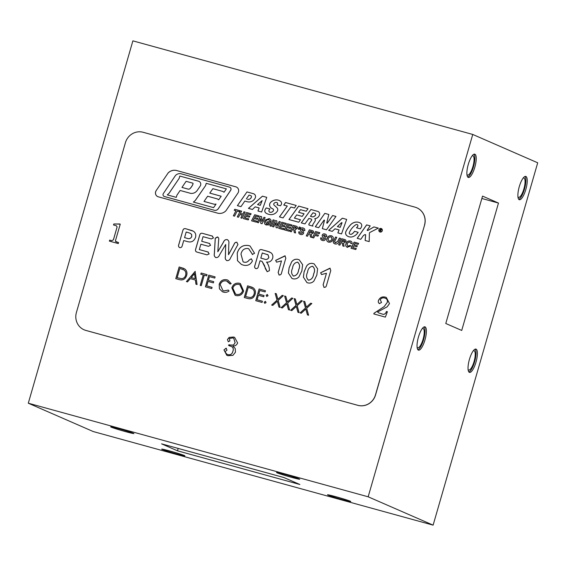 <?xml version="1.0" encoding="UTF-8"?>
<svg xmlns="http://www.w3.org/2000/svg" width="566" height="566" viewBox="0 0 566 566"><rect width="100%" height="100%" fill="white"/><g stroke="black" fill="none" stroke-linecap="round" stroke-linejoin="round"><path stroke-width="0.85" d="M379.574 303.645C378.392 302.973 378.017 301.926 378.463 300.489C379.878 297.461 382.199 296.351 385.432 297.157L386.345 297.483L389.493 303.581L387.158 306.822L377.593 311.979L378.47 312.828L383.14 314.342C384.76 314.314 385.856 313.359 386.437 311.47L387.399 311.739L385.361 317.116L373.808 313.932L373.999 313.253L384.137 306.63L387.222 302.485C387.774 300.256 387.017 298.798 384.944 298.105C382.97 297.475 381.406 297.999 380.253 299.662L381.505 302.52L379.347 303.56M385.588 298.332L384.944 298.105M201.715 241.293L209.321 243.387L210.566 245.297L208.472 246.316L200.866 244.222L199.317 249.585L207.864 251.941L209.179 253.893L207.022 254.863L197.117 252.132C195.659 251.714 195.164 250.738 195.638 249.21L199.706 235.102C200.123 233.56 201.064 232.98 202.536 233.362L212.158 236.015L213.467 237.946L211.309 238.937L203.053 236.666L201.715 241.293L209.745 243.543M199.317 249.585L208.316 252.096M197.117 252.132L196.565 251.941M197.152 252.153C195.695 251.736 195.206 250.759 195.673 249.231L199.748 235.116C200.166 233.574 201.107 232.994 202.571 233.376L212.618 236.178M252.578 254.537L248.679 248.764L247.936 248.495C244.236 248.226 241.915 250.101 240.982 254.12L243.111 261.846L243.868 262.115C246.033 262.645 247.795 261.952 249.139 260.042L251.325 258.789L252.429 260.919C250.427 264.761 247.356 266.154 243.224 265.093L241.434 264.471L237.479 260.664L237.253 253.016C239.142 247.116 242.977 244.632 248.757 245.566L250.066 246.026L254.573 253.306L252.238 254.41M279.18 274.998L278.147 272.487L281.493 260.898L276.562 262.171L275.656 260.374L284.981 255.804L285.816 258.167L281.571 272.869C281.295 274.347 280.495 275.055 279.18 274.998L278.897 274.892M276.604 262.192L275.692 260.395L285.2 255.889M317.618 268.829L316.826 275.083L313.889 281.076C312.135 282.83 310.104 283.432 307.791 282.88L306.928 282.575L303.362 277.107L304.119 271.814L306.666 265.935C308.413 263.699 310.6 262.921 313.231 263.586L314.172 263.912L317.618 268.829M179.259 279.618L175.778 278.663L179.153 266.982L184.856 269.006C186.822 270.697 187.41 272.862 186.631 275.5C185.33 279.201 182.875 280.573 179.259 279.618M203.258 274.913L200.81 274.241L201.156 273.038L207.057 274.666L206.71 275.861L204.262 275.189L201.241 285.667L200.23 285.391L203.258 274.913L200.272 285.406M226.987 279.83L227.928 280.156L231.176 283.623L230.093 284.075L226.577 281.012C223.506 280.396 221.37 281.592 220.181 284.592L222.976 290.627L223.789 290.91L228.36 290.068L229.039 291.009C227.327 292.297 225.466 292.664 223.45 292.113L222.417 291.745L219.417 288.794L219.198 284.238C220.641 280.545 223.237 279.08 226.987 279.83L227.949 280.17M247.717 298.473L244.243 297.511L247.611 285.83L253.313 287.861C255.28 289.551 255.874 291.716 255.089 294.355C253.794 298.056 251.332 299.428 247.717 298.473M266.827 296.457L266.169 295.226L267.385 294.511L268.043 295.742L266.671 296.4M277.022 300.107L275.154 293.414L276.314 293.74L277.878 299.322L282.193 295.353L283.354 295.678L278.182 300.433L280.128 307.395L278.96 307.076L277.326 301.218L272.798 305.378L271.638 305.06L277.064 300.129L275.154 293.414M296.004 305.336L294.136 298.643L295.303 298.968L296.86 304.55L301.176 300.581L302.336 300.907L297.171 305.661L299.11 312.623L297.949 312.305L296.315 306.439L291.787 310.607L290.627 310.288L296.046 305.357L294.136 298.643M179.797 247.625C178.63 247.109 178.262 246.189 178.693 244.859L182.853 230.447C183.306 228.89 184.283 228.324 185.79 228.749L193.409 231.218C195.546 232.739 196.232 234.833 195.475 237.508C193.89 241.449 191.082 242.772 187.035 241.463L183.724 240.55L182.21 245.814C181.87 247.158 181.063 247.759 179.797 247.625L179.493 247.519M315.312 226.782L324.813 213.375L328.825 214.479L326.731 223.054L327.198 223.181L332.624 215.526L335.949 216.438L326.497 229.782L322.344 228.636L324.509 220.224L324.063 220.096L318.679 227.695L315.312 226.782M299.131 229.4L298.374 229.188L299.216 227.016L300.433 227.348L299.131 229.4M308.024 208.72L298.664 206.095L308.024 208.713L306.199 211.245L300.475 209.668L298.579 212.292L304.069 213.799L298.579 212.292M298.664 206.095L288.964 219.537L298.728 222.226L300.489 219.785L294.384 218.101L296.697 214.896L302.194 216.41L304.069 213.799M347.531 247.363C345.96 246.797 345.416 245.658 345.911 243.946C346.633 241.682 348.097 240.699 350.297 240.989C351.613 241.371 352.201 242.262 352.066 243.663L350.842 243.458L349.958 242.057C348.486 241.993 347.531 242.743 347.085 244.314L347.934 246.316L349.93 245.439L351.062 245.962L347.078 247.2M347.574 247.377C346.003 246.811 345.458 245.672 345.946 243.96C346.675 241.696 348.132 240.713 350.333 241.01L350.75 241.151M347.772 246.26L349.972 245.453M335.065 243.925C333.721 243.592 333.155 242.743 333.353 241.378L335.574 237.027L336.784 237.359L334.534 241.774L335.44 242.871L337.669 241.434L339.381 238.074L340.591 238.406L338.829 241.866C338.065 243.628 336.805 244.314 335.065 243.925L334.541 243.748M335.143 242.772L337.669 241.434M322.542 240.479C321.071 240.147 320.462 239.262 320.71 237.805L321.92 238.081L321.92 238.831L322.889 239.418L324.318 238.958L324.219 238.406C322.903 237.67 322.203 236.623 322.132 235.265C322.691 234.027 323.611 233.609 324.905 233.999C326.271 234.352 326.865 235.237 326.695 236.659L325.485 236.39L324.587 235.067L323.363 235.456L325.429 237.876L325.556 239.114C324.934 240.43 323.929 240.883 322.542 240.479L321.948 240.274M321.962 238.852L322.924 239.432L324.318 238.958M324.36 238.972L324.261 238.428C322.938 237.692 322.245 236.645 322.174 235.279C322.726 234.048 323.653 233.624 324.941 234.02L325.422 234.183M266.239 207.934A7.507 7.167 -66.4 0 0 265.044 209.745A2.618 2.497 -66.4 0 0 265.871 213.014A10.358 9.898 -66.4 0 0 267.385 213.849A10.358 9.898 -66.4 0 1 265.914 213.028A2.618 2.497 -66.4 0 1 265.086 209.767A7.507 7.167 -66.4 0 1 266.275 207.948L269.996 208.967A4.684 4.471 -66.4 0 0 269.133 210.021A1.5 1.429 113.6 0 0 270.024 212.236A3.247 3.099 113.6 0 0 273.229 210.927A1.422 1.358 113.6 0 0 272.635 208.783A5.901 5.639 -66.4 0 1 270.513 207.361A3.651 3.488 -66.4 0 1 270.796 202.168A8.646 8.264 -66.4 0 1 276.215 199.883A7.238 6.912 -66.4 0 1 279.137 200.435A7.238 6.912 -66.4 0 0 276.25 199.904A8.646 8.264 -66.4 0 0 270.838 202.182A3.651 3.488 -66.4 0 0 270.548 207.375A5.901 5.639 -66.4 0 0 272.352 208.677M267.385 213.849A10.358 9.898 -66.4 0 0 270.944 214.634A7.507 7.174 -66.4 0 0 277.283 211.26A2.773 2.653 -66.4 0 0 276.93 207.687A114.445 109.358 -66.4 0 0 273.972 205.005A1.309 1.245 113.6 0 1 274.248 203.187A2.54 2.427 113.6 0 1 276.916 202.55A1.174 1.125 113.6 0 1 277.517 204.085A2.745 2.618 113.6 0 1 277.029 204.857L280.411 205.791A4.91 4.691 -66.4 0 0 281.224 204.644A2.703 2.582 -66.4 0 0 280.552 201.277A7.238 6.912 -66.4 0 0 279.137 200.435M240.854 217.896L242.255 215.158L239.892 214.507L238.498 217.245L237.281 216.912L240.401 210.814L241.611 211.153L240.416 213.495L242.772 214.146L243.967 211.797L245.177 212.13L242.064 218.228L240.854 217.896M255.231 197.98A6.99 6.679 113.6 0 1 247.292 201.758L244.83 201.079L240.953 206.625L237.38 205.649L246.974 191.924L253.419 193.699A3.106 2.972 113.6 0 1 255.231 197.98M280.389 221.83L277.276 227.921L276.067 227.589L275.776 222.785L273.703 226.945L272.494 226.605L275.614 220.514L276.824 220.846L277.114 225.65L279.18 221.497L280.389 221.83L279.18 221.497M290.889 207.029L294.469 208.012L296.188 205.451L285.512 202.515L283.785 205.069L287.287 206.038L279.463 216.92L283.064 217.91L290.889 207.029M283.439 229.619L278.684 228.31L281.797 222.219L286.332 223.464L285.78 224.476L282.491 223.57L281.769 224.971L285.038 225.869L284.486 226.881L281.252 225.99L280.411 227.631L283.983 228.614L283.439 229.619M266.324 224.999L264.732 223.98L264.513 221.631L265.39 219.941L269.105 218.632C270.47 218.992 271.135 219.898 271.1 221.356L269.869 221.165L268.786 219.707C267.202 219.53 266.176 220.287 265.702 221.957L266.628 223.924L268.326 223.924L268.793 223.004L267.237 222.572L267.789 221.568L270.52 222.318L269.175 224.957L265.758 224.801M266.367 225.013L264.775 224.002L264.555 221.646L265.433 219.962L269.635 218.816M266.367 223.832L268.326 223.924M265.164 217.634L262.051 223.733L260.834 223.4L260.551 218.596L258.478 222.749L257.268 222.417L260.388 216.318L261.598 216.651L261.888 221.462L263.954 217.302L265.164 217.634L263.954 217.302M380.09 232.039A1.854 1.769 -66.4 0 0 381.343 228.565A1.854 1.769 -66.4 0 0 378.987 229.555A1.854 1.769 -66.4 0 0 380.09 232.039M156.188 190.586L168.208 172.849A9.148 8.745 113.6 0 1 176.422 170.472L235.824 186.83A4.132 3.948 113.6 0 1 237.918 193.077L225.947 210.743A8.709 8.32 113.6 0 1 217.648 213.149L158.261 196.798A4.111 3.927 -66.4 0 1 156.188 190.586L168.208 172.849M424.5 225.049A14.744 14.086 -66.4 0 0 416.802 207.793A14.744 14.086 -66.4 0 0 414.991 207.149L143.099 132.274A14.744 14.086 -66.4 0 0 125.419 142.689L76.396 312.538A14.744 14.086 -66.4 0 0 84.086 329.794A14.744 14.086 -66.4 0 0 85.905 330.431L357.79 405.306A14.744 14.086 -66.4 0 0 375.47 394.898L424.578 225.084A14.744 14.086 -66.4 0 0 416.88 207.828A14.744 14.086 -66.4 0 0 416.838 207.807M367.787 230.447A0.432 0.41 113.6 0 1 367.185 230.178L370.206 225.876L366.612 224.886L357.21 238.307L360.797 239.298L363.506 235.428L364.921 234.621A0.502 0.481 113.6 0 1 365.608 235.152L365.12 240.486L369.195 241.604L369.407 233.242A0.899 0.863 113.6 0 1 369.909 232.435L378.343 228.119L373.956 226.909L367.829 230.468A0.432 0.41 113.6 0 1 367.44 230.475L367.461 230.489M256.32 222.155L251.559 220.839L254.679 214.747L259.207 215.993L258.662 217.004L255.365 216.099L254.65 217.507L257.912 218.405L257.367 219.41L254.127 218.518L253.292 220.16L256.865 221.143L256.32 222.155M271.248 226.266L270.039 225.933L273.152 219.834L274.361 220.167L271.248 226.266M289.148 231.197L284.394 229.881L287.507 223.789L292.042 225.035L291.49 226.046L288.2 225.141L287.478 226.549L290.747 227.447L290.195 228.452L286.962 227.56L286.12 229.202L289.7 230.185L289.148 231.197M262.461 196.161L266.735 197.343L261.634 212.009L257.933 210.991L259.171 207.934L255.195 206.838L252.436 209.477L248.424 208.373L262.461 196.161L266.735 197.35M248.226 219.926L243.472 218.618L246.585 212.519L251.12 213.771L250.568 214.776L247.278 213.87L246.557 215.278L249.825 216.177L249.273 217.181L246.04 216.29L245.198 217.931L248.778 218.915L248.226 219.926M237.161 211.083L234.565 216.162L233.355 215.83L235.951 210.75L234.232 210.276L234.784 209.271L239.616 210.602L239.071 211.606L237.161 211.083M313.677 237.946L312.467 237.614L315.58 231.522L319.797 232.683L319.245 233.687L316.274 232.874L315.517 234.352L318.481 235.173L317.929 236.178L314.993 235.371L313.677 237.946M328.577 242.142C327.042 241.604 326.462 240.508 326.837 238.838L327.346 237.692C328.301 236.064 329.66 235.428 331.407 235.789C332.971 236.347 333.558 237.472 333.162 239.17C332.362 241.47 330.834 242.46 328.577 242.142L328.124 241.979M331.407 235.789L331.839 235.944L331.407 235.789M357.769 226.188A5.391 5.151 113.6 0 1 356.488 227.794L360.294 228.848A9.502 9.084 -66.4 0 0 361.504 226.718A2.986 2.851 -66.4 0 0 360.344 223.032A8.009 7.655 -66.4 0 0 359.601 222.664A8.009 7.655 -66.4 0 0 354.457 222.374A9.028 8.624 -66.4 0 0 350.446 224.907A27.366 26.149 -66.4 0 0 345.96 231.381A3.453 3.297 -66.4 0 0 346.512 235.357A4.931 4.712 -66.4 0 0 347.071 235.831A6.799 6.495 -66.4 0 0 353.127 236.567A10.146 9.693 -66.4 0 0 358.144 232.301L354.5 231.296A7.584 7.245 113.6 0 1 351.911 233.949A2.08 1.988 113.6 0 1 349.647 233.956A1.097 1.047 113.6 0 1 349.3 232.647A17.355 16.584 113.6 0 1 355.887 224.709A1.401 1.337 113.6 0 1 357.804 225.24A1.04 0.998 113.6 0 1 357.769 226.188L357.811 226.202A5.391 5.151 113.6 0 1 356.53 227.808M355.766 249.542L351.005 248.226L354.125 242.135L358.653 243.38L358.108 244.392L354.818 243.486L354.097 244.894L357.358 245.793L356.813 246.797L353.58 245.906L352.738 247.547L356.311 248.531L355.766 249.542M342.876 245.998L342.338 243.132L341.673 242.807L341.128 242.658L339.848 245.156L338.638 244.823L341.751 238.725L344.475 239.475C345.706 239.729 346.194 240.472 345.953 241.71L343.498 243.21L344.107 246.33L342.84 245.977L342.303 243.118L341.673 242.807M300.652 234.451C299.188 234.119 298.579 233.234 298.827 231.784L300.03 232.053L300.03 232.803L300.999 233.39L302.435 232.93L302.329 232.378C301.013 231.65 300.32 230.595 300.242 229.237C300.801 227.999 301.728 227.582 303.015 227.971C304.381 228.324 304.975 229.209 304.805 230.631L303.602 230.362L302.697 229.039L301.473 229.428L303.539 231.848L303.666 233.086C303.051 234.402 302.046 234.855 300.652 234.451L300.058 234.246M300.072 232.824L301.034 233.404L302.435 232.93M302.47 232.944L302.371 232.4C301.055 231.664 300.355 230.617 300.284 229.251C300.843 228.02 301.763 227.596 303.058 227.992L303.532 228.155M294.341 232.633L293.804 229.768L292.594 229.287L291.313 231.791L290.103 231.459L293.216 225.36L295.94 226.11C297.171 226.358 297.659 227.1 297.419 228.339L294.964 229.838L295.572 232.966L294.306 232.612L293.768 229.746L293.138 229.442M337.895 232.916L339.084 229.938L334.973 228.813L332.242 231.36L328.648 230.369L342.338 218.2L346.675 219.396L342.38 218.214L328.69 230.383M339.084 229.938L337.852 232.902L341.531 233.921L346.675 219.396M309.227 223.499A1.74 1.663 -66.4 0 0 308.944 225.02L312.934 226.117A1.656 1.578 -66.4 0 1 312.977 224.355L314.993 221.179A2.031 1.946 113.6 0 0 314.76 218.639A5.327 5.087 113.6 0 0 319.521 214.882A2.802 2.681 113.6 0 0 317.738 211.387L310.925 209.512L301.275 222.884L304.961 223.903L308.909 218.426L311.031 219.014A0.899 0.856 113.6 0 1 311.47 220.386L309.262 223.52A1.74 1.663 -66.4 0 0 308.979 225.035M310.522 237.083L309.984 234.225L309.312 233.892L308.767 233.744L307.494 236.248L306.277 235.909L309.397 229.817L312.121 230.567C313.345 230.815 313.84 231.558 313.599 232.796L311.144 234.296L311.753 237.416L310.479 237.069L309.942 234.204L309.312 233.892M305.499 307.954L303.631 301.261L304.791 301.579L306.355 307.168L310.67 303.199L311.831 303.517L306.659 308.272L308.604 315.234L307.437 314.915L305.803 309.057L301.275 313.217L300.114 312.899L305.541 307.968L303.631 301.261M286.516 302.725L284.648 296.032L285.809 296.351L287.365 301.94L291.681 297.971L292.841 298.289L287.677 303.043L289.615 310.012L288.455 309.687L286.82 303.829L282.293 307.989L281.132 307.671L286.552 302.739L284.648 296.032M264.838 303.348L264.18 302.117L265.553 301.459L266.055 302.633L264.69 303.291M255.747 300.68L259.115 289L265.447 290.747L265.1 291.943L259.78 290.478L258.74 294.072L264.06 295.537L263.721 296.733L258.393 295.268L257.098 299.761L262.419 301.225L262.072 302.421L255.747 300.68M231.819 287.846C233.199 284.174 235.739 282.646 239.432 283.255L240.359 283.58L243.628 291.037C242.227 294.702 239.673 296.209 235.972 295.558L235.102 295.254L231.855 287.861C233.242 284.196 235.781 282.667 239.468 283.276L239.432 283.255M205.408 286.82L208.783 275.14L215.108 276.88L214.762 278.083L209.441 276.611L208.401 280.205L213.729 281.67L213.382 282.873L208.062 281.408L206.76 285.901L212.08 287.365L211.741 288.561L205.408 286.82M195.114 271.376L197.067 284.521L195.97 284.217L195.397 280.021L190.31 278.621L187.523 281.896L186.426 281.592L195.263 271.425M324.134 287.379L323.108 284.868L326.448 273.279L321.523 274.552L320.611 272.755L329.936 268.185L330.777 270.548L326.532 285.25C326.257 286.729 325.457 287.436 324.134 287.379L323.851 287.273M321.566 274.567L320.653 272.77L330.155 268.27M302.633 264.697L301.841 270.951L298.898 276.944C297.15 278.698 295.112 279.3 292.806 278.748L291.943 278.444L288.377 272.982L289.134 267.69L291.681 261.81C293.421 259.575 295.615 258.789 298.24 259.454L299.188 259.787L302.633 264.697M255.896 268.588C254.714 268.072 254.346 267.138 254.799 265.794L258.952 251.403C259.391 249.861 260.346 249.288 261.825 249.691L267.668 251.297L271.114 252.861C272.713 254.283 273.222 256.08 272.649 258.245C271.595 261.11 269.558 262.391 266.536 262.093C268.496 264.555 269.451 267.414 269.409 270.675L267.209 271.701L265.32 268.588L264.577 265.659L262.072 261.393L261.308 261.124L260.042 260.777L258.308 266.77C257.983 268.135 257.176 268.737 255.896 268.588L255.577 268.468M226.987 260.622C225.501 259.851 224.957 258.513 225.353 256.61L225.707 244.484L219.488 254.997C218.809 256.815 217.627 257.679 215.95 257.587C214.436 256.794 213.906 255.429 214.358 253.497L215.243 238.208L217.45 236.942C218.618 237.543 219.014 238.59 218.632 240.097L217.811 251.778L223.429 242.184C224.136 240.302 225.367 239.446 227.115 239.609C228.664 240.373 229.23 241.724 228.827 243.663L228.508 254.728L234.055 244.342C234.522 242.878 235.421 242.184 236.744 242.255L237.953 244.462L230.532 257.947C229.888 259.836 228.706 260.728 226.987 260.622L226.598 260.487M215.95 257.587L215.54 257.445M215.986 257.601C214.479 256.808 213.948 255.45 214.394 253.511L215.278 238.229L217.804 237.069M227.115 239.609L227.567 239.765L227.115 239.609M228.508 254.728L234.091 244.356C234.565 242.899 235.463 242.206 236.786 242.276L237.041 242.368M226.839 355.321L223.98 349.922L226.11 348.182L226.987 350.149L224.971 351.734L226.839 354.252L227.794 354.585C230.404 355.222 232.088 354.16 232.838 351.415C233.772 348.897 233.121 347.177 230.893 346.258L229.096 345.762L228.459 345.048L233.532 345.019L235.095 342.713L233.68 338.171L232.973 337.923L229.315 338.482L229.916 340.881L228.282 341.758L227.454 339.536L229.138 337.393L233.567 337.011L234.642 337.386L237.614 342.968C236.737 345.055 235.152 346.109 232.867 346.123L235.194 348.415L235.484 352.137L232.916 355.363L227.949 355.71L226.817 355.314L223.945 349.901L226.343 348.267M231.487 346.47L230.893 346.258M119.652 223.966L120.254 224.129L115.443 240.776L116.271 241.93L118.563 242.559L118.273 243.564L109.387 241.116L109.677 240.111L111.757 240.684L113.391 239.814L117.098 226.973L116.334 225.749L113.525 224.978L113.816 223.98L120.247 224.136M115.514 241.42L118.556 242.566M84.129 329.808A14.744 14.086 -66.4 0 0 84.171 329.829A14.744 14.086 -66.4 0 0 85.982 330.466L357.875 405.341A14.744 14.086 -66.4 0 0 375.555 394.934L424.578 225.084M168.251 172.871A9.148 8.745 113.6 0 1 176.465 170.486L176.422 170.472M176.465 170.486L235.866 186.851A4.132 3.948 113.6 0 1 236.355 187.021M163.355 193.551A1.96 1.875 -66.4 0 0 164.345 196.501L214.273 210.255A3.785 3.615 113.6 0 0 218.299 208.684L230.631 190.317A2.115 2.023 113.6 0 0 229.555 187.127L180.738 173.677A6.169 5.893 -66.4 0 0 175.46 175.517L163.355 193.551M164.105 196.416L164.147 196.437A1.96 1.875 -66.4 0 0 164.388 196.522L214.273 210.255M229.831 187.226A2.115 2.023 113.6 0 1 230.673 190.332L218.335 208.705A3.785 3.615 113.6 0 1 214.309 210.269M156.223 190.608A4.111 3.927 -66.4 0 0 157.78 196.628M197.308 190.325A7.018 6.707 113.6 0 1 190.643 193.36L180.13 190.466L176.91 195.206L176.288 197.364L167.288 194.888L168.958 193.374L179.132 178.389L179.804 176.047L198.546 181.205A3.233 3.092 113.6 0 1 200.18 186.094L197.308 190.325M213.587 207.637L193.374 202.069L195.178 200.59L205.543 185.662L206.222 183.32L226.379 188.874L224.023 192.263L222.898 191.45L212.851 188.683L209.781 193.098L221.186 196.239L218.695 199.819L217.486 198.949L207.63 196.232L204.022 201.425L214.238 204.241L216.049 204.1L213.587 207.637M378.336 228.119L373.992 226.924L367.829 230.468M365.381 234.614L365.339 234.593A0.502 0.481 113.6 0 1 365.65 235.173L365.155 240.493M370.199 225.876L366.655 224.9L357.252 238.314M379.92 231.933L379.885 231.919A1.804 1.726 -66.4 0 0 382.227 230.836A1.804 1.726 -66.4 0 0 381.328 228.607A1.804 1.726 -66.4 0 0 379.022 229.57A1.804 1.726 -66.4 0 0 380.147 232.01A1.804 1.726 -66.4 0 0 381.364 228.629A1.804 1.726 -66.4 0 0 381.35 228.614M381.364 228.572A1.854 1.769 -66.4 0 0 379.022 229.57A1.854 1.769 -66.4 0 0 379.885 231.968M260.876 223.407L260.551 218.596M257.311 222.424L260.388 216.318M260.424 216.339L261.598 216.658M263.997 217.323L261.888 221.462M251.601 220.853L254.679 214.747M254.714 214.769L259.207 216M257.912 218.405L254.65 217.507M256.865 221.15L253.292 220.16M268.362 223.938L268.793 223.004M267.279 222.587L267.789 221.568M267.824 221.582L270.52 222.325M269.14 218.646L269.649 218.823M269.911 221.179L268.829 219.721M270.081 225.94L273.152 219.834M273.194 219.856L274.361 220.174M278.727 228.324L281.797 222.219M281.84 222.233L286.325 223.471M285.031 225.876L281.769 224.971M283.983 228.622L280.411 227.631M284.436 229.895L287.507 223.789M287.549 223.803L292.035 225.042M290.74 227.447L287.478 226.549M289.693 230.192L286.12 229.202M287.287 206.038L279.505 216.927M296.188 205.458L285.554 202.529L283.828 205.083M276.102 227.603L275.776 222.785M272.536 226.619L275.614 220.514M275.649 220.528L276.824 220.853M279.222 221.511L277.114 225.65M192.942 183.2L186.101 181.318L181.969 187.41L188.046 189.079A2.179 2.08 -66.4 0 0 190.141 188.457A14.518 13.874 -66.4 0 0 192.808 184.438A1.946 1.861 113.6 0 0 192.942 183.2L192.985 183.214A1.946 1.861 113.6 0 1 192.843 184.459L192.808 184.438M192.843 184.459A14.518 13.874 -66.4 0 1 190.176 188.478A2.179 2.08 -66.4 0 1 188.082 189.101L181.969 187.41M167.338 194.902L168.958 193.374M169.001 193.388L179.132 178.389M179.167 178.403L179.804 176.047M179.846 176.061L198.581 181.226A3.233 3.092 113.6 0 1 198.963 181.353M193.423 202.083L195.178 200.59M195.22 200.612L205.543 185.662M205.585 185.683L206.222 183.32M206.265 183.334L226.372 188.874M224.03 192.256L222.898 191.45M221.186 196.246L209.781 193.098M218.702 199.812L217.486 198.949M214.238 204.241L204.022 201.425M214.281 204.255L216.035 204.121M259.171 207.934L257.976 210.998M260.275 205.338L262.157 200.605L257.558 204.588L260.275 205.338L257.558 204.588M262.157 200.605L260.233 205.324M262.497 196.183L248.467 208.38M246.974 191.924L237.43 205.656M247.009 191.938L253.462 193.714A3.106 2.972 113.6 0 1 253.823 193.841M251.431 197.025A3.24 3.092 -66.4 0 1 247.554 199.31L247.512 199.289A3.24 3.092 -66.4 0 0 251.396 197.003A1.203 1.153 113.6 0 0 250.766 195.595A1.203 1.153 113.6 0 1 251.431 197.025L251.396 197.003M246.309 198.963L249.005 195.1L250.696 195.567A1.203 1.153 113.6 0 1 250.766 195.595L250.802 195.61M243.514 218.625L246.585 212.519M246.627 212.54L251.113 213.771M249.818 216.184L246.557 215.278M248.771 218.922L245.198 217.931M240.897 217.903L242.255 215.158M237.324 216.92L240.401 210.814M240.437 210.835L241.611 211.153M242.772 214.146L240.416 213.495M242.814 214.16L243.967 211.797M244.01 211.818L245.177 212.137M233.397 215.837L235.951 210.75M234.274 210.29L234.784 209.271M234.819 209.286L239.616 210.609M272.706 208.812L272.748 208.833A1.422 1.358 113.6 0 1 273.272 210.941A3.247 3.099 113.6 0 1 270.067 212.257A1.5 1.429 113.6 0 1 269.77 212.158L269.791 212.172M276.972 202.571A1.174 1.125 113.6 0 1 277.559 204.1A2.745 2.618 113.6 0 1 277.071 204.871M266.275 207.948L269.989 208.974M312.51 237.628L315.58 231.522M315.623 231.536L319.79 232.69M318.474 235.173L315.517 234.352M322.585 240.493C321.113 240.168 320.505 239.276 320.752 237.826L320.71 237.805M320.752 237.826L321.92 238.088M324.941 234.02L325.443 234.19M325.528 236.404L324.622 235.088M328.62 242.156C327.084 241.625 326.504 240.522 326.879 238.852L327.381 237.706C328.344 236.079 329.695 235.449 331.443 235.81M331.011 236.843C329.504 236.779 328.506 237.55 328.032 239.142L329.023 241.102C330.494 241.151 331.478 240.401 331.966 238.859L331.252 236.928M328.818 241.038L329.058 241.123C330.53 241.166 331.513 240.416 332.009 238.88L331.053 236.857M335.1 243.946C333.763 243.613 333.19 242.764 333.395 241.399L333.537 241.017M333.579 241.038L333.919 240.267M333.954 240.288L335.574 237.027M335.61 237.041L336.784 237.366M337.711 241.449L339.381 238.074M339.423 238.095L340.591 238.413M357.146 224.589L357.181 224.61A1.401 1.337 113.6 0 1 357.839 225.254A1.04 0.998 113.6 0 1 357.811 226.202M358.137 232.301L354.535 231.31A7.584 7.245 113.6 0 1 351.946 233.963A2.08 1.988 113.6 0 1 350.014 234.161L350.036 234.168M359.622 222.671A8.009 7.655 -66.4 0 0 354.5 222.396A9.028 8.624 -66.4 0 0 350.488 224.928A27.366 26.149 -66.4 0 0 346.003 231.402A3.453 3.297 -66.4 0 0 346.555 235.371A4.931 4.712 -66.4 0 0 347.107 235.845A6.799 6.495 -66.4 0 0 348.267 236.517M351.047 248.241L354.125 242.135M354.16 242.149L358.653 243.387M357.358 245.793L354.097 244.894M356.311 248.538L352.738 247.547M350.333 241.01L350.771 241.158M350.885 243.479L349.993 242.071M342.338 243.132L341.708 242.821L342.338 243.132M338.68 244.83L341.751 238.725M341.793 238.746L344.517 239.496M341.602 241.717L344.8 241.413L344.63 240.791L342.444 240.076L341.602 241.717L344.758 241.399L343.902 240.479M344.666 240.812L343.937 240.493L344.666 240.812M300.482 219.792L294.384 218.101M298.699 206.116L289.007 219.544M300.695 234.465C299.223 234.14 298.615 233.249 298.862 231.798L298.827 231.784M298.862 231.798L300.03 232.06M303.058 227.992L303.553 228.162M303.638 230.376L302.732 229.06M298.416 229.202L298.714 228.02M298.749 228.041L299.216 227.016M299.251 227.03L300.433 227.355M293.804 229.768L293.174 229.456L293.804 229.768M290.146 231.466L293.216 225.36M293.259 225.381L295.983 226.131M293.068 228.353L296.266 228.048L296.096 227.426L293.91 226.711L293.068 228.353L296.223 228.034L295.367 227.115M296.131 227.447L295.402 227.129L296.131 227.447M315.361 226.796L324.813 213.375M324.856 213.389L328.818 214.486M327.198 223.181L326.731 223.054M327.24 223.202L332.624 215.526M332.666 215.54L335.949 216.445M324.509 220.224L322.387 228.65M337.371 226.57L340.201 227.355L337.371 226.57L341.588 222.636L342.062 222.763L340.166 227.334M342.062 222.763L340.201 227.355M314.809 213.304A1.274 1.217 113.6 0 1 315.411 215.285A4.181 3.997 113.6 0 1 312.609 216.92L310.43 216.318L312.97 212.795L314.809 213.304M314.986 213.368A1.274 1.217 113.6 0 1 315.453 215.299A4.181 3.997 113.6 0 1 312.644 216.934L310.43 216.318M311.187 219.063L311.144 219.049A0.899 0.856 113.6 0 1 311.512 220.407L309.262 223.52M310.925 209.512L301.317 222.898M310.967 209.526L317.781 211.408A2.802 2.681 113.6 0 1 318.106 211.521M309.984 234.225L309.354 233.914L309.984 234.225M306.319 235.923L309.397 229.817M309.432 229.831L312.156 230.581M309.248 232.81L312.446 232.506L312.312 231.897L310.09 231.169L309.248 232.81L312.404 232.492L311.541 231.565M312.312 231.897L311.583 231.586L312.312 231.897M380.741 231.31L380.423 230.298L379.602 230.999L380.472 229.152L381.491 229.626L380.784 230.39L380.904 231.352L380.423 230.298M379.645 231.006L380.515 229.166L381.491 229.626M381.151 229.343L381.534 229.647M380.281 230.022L381.314 229.895L380.564 229.421L380.281 230.022L381.279 229.881L381.067 229.555M179.839 247.646C178.665 247.13 178.297 246.21 178.729 244.88L178.693 244.859M178.729 244.88L182.853 230.447M182.889 230.461C183.342 228.905 184.325 228.339 185.825 228.77L185.79 228.749M185.825 228.77L192.433 230.716M184.573 237.628L187.042 238.314C189.214 239.163 190.777 238.583 191.747 236.567L191.626 234.402L190.035 233.178L186.193 232.018L184.573 237.628L187.006 238.3C189.171 239.142 190.742 238.562 191.704 236.553L191.584 234.388L190.035 233.178M303.673 301.275L304.798 301.586M310.67 303.199L306.355 307.168M310.706 303.213L311.824 303.525M307.48 314.929L305.803 309.057M300.164 312.913L305.541 307.968M294.179 298.664L295.303 298.975M301.176 300.581L296.86 304.55M301.218 300.603L302.329 300.907M297.985 312.312L296.315 306.439M290.669 310.295L296.046 305.357M284.684 296.046L285.809 296.358M291.681 297.971L287.365 301.94M291.723 297.985L292.841 298.296M288.49 309.701L286.82 303.829M281.175 307.685L286.552 302.739M275.196 293.436L276.321 293.747M282.193 295.353L277.878 299.322M282.229 295.374L283.347 295.678M279.003 307.083L277.326 301.218M271.687 305.074L277.064 300.129M264.874 303.362L264.18 302.117M264.223 302.131L265.44 301.416M266.862 296.478L266.169 295.226M266.211 295.247L267.428 294.532M255.79 300.695L259.115 289M259.157 289.021L265.447 290.747M264.06 295.544L258.74 294.072M262.419 301.232L257.098 299.761M244.286 297.525L247.611 285.83M247.653 285.851L252.238 287.259M245.594 296.591L250.214 297.553C252.231 297.299 253.533 296.145 254.12 294.094C254.75 291.879 254.191 290.125 252.457 288.823L248.276 287.309L245.594 296.591L250.172 297.532C252.188 297.277 253.497 296.124 254.084 294.072C254.707 291.865 254.155 290.103 252.415 288.801L251.594 288.377M239.468 283.276L240.38 283.594M235.116 295.261L231.855 287.861M242.658 290.775L239.807 284.705L239.135 284.465C236.1 283.927 233.999 285.144 232.824 288.115L235.569 294.101L236.319 294.37C239.368 294.964 241.484 293.768 242.658 290.775L239.828 284.712M236.319 294.37L236.277 294.348C239.326 294.95 241.441 293.747 242.623 290.754M235.569 294.101L236.277 294.348M230.114 284.068L227.419 281.309M222.976 290.627L223.789 290.91M223.832 290.931L228.402 290.089M222.431 291.752L219.417 288.794M219.452 288.809L219.198 284.238M219.233 284.252C220.683 280.566 223.28 279.095 227.023 279.845M205.451 286.828L208.783 275.14M208.819 275.154L215.108 276.887M213.722 281.677L208.401 280.205M212.08 287.372L206.76 285.901M200.852 274.248L201.156 273.038M201.199 273.06L207.05 274.673M196.013 284.231L195.397 280.021M186.469 281.606L195.157 271.397M191.202 277.573L195.249 278.691L194.52 273.668L191.202 277.573L195.213 278.677L194.52 273.668M175.821 278.67L179.153 266.982M179.196 266.996L183.78 268.404M177.137 277.736L181.757 278.698C183.773 278.444 185.075 277.29 185.662 275.239C186.292 273.031 185.733 271.27 183.992 269.968L179.811 268.454L177.137 277.736L181.714 278.677C183.731 278.422 185.032 277.269 185.62 275.225C186.249 273.01 185.698 271.255 183.957 269.947L183.172 269.536M324.176 287.394L323.108 284.868M323.144 284.882L326.448 273.279M306.949 282.583L303.362 277.107M303.404 277.121L304.119 271.814M304.161 271.836L306.666 265.935M306.708 265.949C308.449 263.721 310.635 262.935 313.267 263.6L313.231 263.586M313.267 263.6L314.194 263.919M308.562 280.198L308.13 280.05L308.562 280.198C311.519 279.668 313.224 277.581 313.663 273.944C315.184 270.69 314.809 268.135 312.545 266.296M313.005 266.459L312.51 266.282C309.623 266.777 307.954 268.8 307.508 272.352C305.973 275.635 306.312 278.246 308.527 280.184C311.484 279.654 313.182 277.566 313.628 273.923C315.142 270.668 314.767 268.121 312.51 266.282M291.964 278.458L288.377 272.982M288.419 272.996L289.134 267.69M289.176 267.704L291.681 261.81M291.723 261.825C293.464 259.596 295.65 258.811 298.282 259.476L298.24 259.454M298.282 259.476L299.209 259.794M293.577 276.074L293.146 275.918L293.577 276.074C296.534 275.543 298.232 273.456 298.678 269.812C300.192 266.558 299.824 264.011 297.56 262.171M297.525 262.15C294.638 262.645 292.969 264.669 292.523 268.22C290.988 271.51 291.32 274.121 293.535 276.059C296.492 275.522 298.197 273.435 298.636 269.798C300.157 266.544 299.782 263.997 297.525 262.15L297.999 262.32M279.215 275.012L278.147 272.487M278.189 272.501L281.493 260.898M267.244 271.715L262.086 261.4M255.938 268.602C254.757 268.086 254.389 267.159 254.841 265.808L254.799 265.794M254.841 265.808L258.952 251.403M258.995 251.424C259.433 249.875 260.388 249.302 261.867 249.705L261.825 249.691M261.867 249.705L269.819 252.033M260.813 258.096L264.089 259.009C266.232 259.921 267.824 259.426 268.857 257.523L268.086 254.877L262.291 252.974L260.813 258.096L264.053 258.987C266.19 259.9 267.782 259.412 268.822 257.509L268.043 254.863L267.329 254.467M241.456 264.478L237.479 260.664M237.522 260.678L237.253 253.016M237.295 253.03C239.185 247.13 243.019 244.646 248.792 245.58L248.757 245.566M248.792 245.58L250.087 246.033M252.62 254.551L251.191 252.457M251.233 252.478L248.722 248.778M243.132 261.853L243.868 262.115M243.911 262.136C246.076 262.659 247.83 261.966 249.181 260.056L249.139 260.042M249.181 260.056L251.361 258.811M227.03 260.643C225.537 259.865 224.992 258.528 225.395 256.631L225.353 256.61M225.395 256.631L225.707 244.484M227.157 239.623C225.402 239.46 224.178 240.324 223.471 242.198L217.811 251.778M209.356 243.408L209.767 243.55M207.906 251.955L208.338 252.111M212.193 236.029L212.639 236.185M226.86 354.259L227.794 354.585M227.829 354.599C230.447 355.236 232.131 354.182 232.881 351.429L232.838 351.415M232.881 351.429C233.815 348.918 233.164 347.199 230.928 346.279M229.138 345.784L228.459 345.048M228.494 345.069L229.463 344.786M229.499 344.8L230.801 345.154M230.843 345.175L233.532 345.019M233.567 345.041L235.095 342.713M235.138 342.727L233.723 338.192M228.317 341.779L227.454 339.536M227.497 339.558L229.138 337.393M229.173 337.414L233.567 337.011M233.609 337.025L234.657 337.393M378.491 312.842L383.14 314.342M383.182 314.363C384.795 314.335 385.899 313.38 386.479 311.491L386.437 311.47M386.479 311.491L387.399 311.746M373.843 313.946L373.999 313.253M374.041 313.274L379.057 309.949M379.1 309.963L384.137 306.63M384.173 306.645L387.222 302.485M387.257 302.499C387.816 300.277 387.059 298.82 384.986 298.126M379.616 303.659C378.428 302.994 378.06 301.94 378.498 300.511L378.463 300.489M378.498 300.511C379.92 297.483 382.241 296.372 385.474 297.178L385.432 297.157M385.474 297.178L386.366 297.49M115.556 241.434L116.313 241.951L115.556 241.434M109.429 241.123L109.677 240.111M109.712 240.133L111.757 240.684M111.799 240.706L113.391 239.814M113.433 239.828L117.098 226.973M117.134 226.994L116.37 225.77M113.568 224.992L113.816 223.98M113.851 223.995L119.688 223.98M425.059 326.879A12.091 3.53 105.4 0 0 424.917 326.83A12.091 3.53 105.4 0 0 418.302 337.548A12.091 3.53 105.4 0 0 418.5 350.142A12.091 3.53 105.4 0 0 425.045 339.664A12.091 3.53 105.4 0 0 425.059 326.879M474.902 154.2A12.091 3.53 105.4 0 0 474.761 154.15A12.091 3.53 105.4 0 0 468.146 164.869A12.091 3.53 105.4 0 0 468.344 177.462A12.091 3.53 105.4 0 0 474.888 166.984A12.091 3.53 105.4 0 0 474.902 154.2M525.906 176.458A12.091 3.53 105.4 0 0 525.764 176.408A12.091 3.53 105.4 0 0 519.149 187.127A12.091 3.53 105.4 0 0 519.347 199.72A12.091 3.53 105.4 0 0 525.892 189.242A12.091 3.53 105.4 0 0 525.906 176.458M476.063 349.137A12.091 3.53 105.4 0 0 475.921 349.088A12.091 3.53 105.4 0 0 469.306 359.806A12.091 3.53 105.4 0 0 469.504 372.4A12.091 3.53 105.4 0 0 476.048 361.929A12.091 3.53 105.4 0 0 476.063 349.137M433.117 525.142L537.7 162.796L472.752 134.453L132.883 40.858L28.3 403.204L93.249 431.547L433.117 525.142L368.162 496.799L472.752 134.453M461.722 330.445L445.782 323.49L482.55 196.105L498.483 203.06L461.722 330.445M133.427 433.273A12.091 0.488 -163.9 0 0 120.692 429.247A12.091 0.488 -163.9 0 0 110.66 426.856A12.091 0.488 -163.9 0 0 122.143 430.669A12.091 0.488 -163.9 0 0 133.894 433.556A12.091 0.488 -163.9 0 0 133.427 433.273M299.28 478.949A12.091 0.488 -163.9 0 0 286.545 474.924A12.091 0.488 -163.9 0 0 276.519 472.525A12.091 0.488 -163.9 0 0 287.995 476.346A12.091 0.488 -163.9 0 0 299.747 479.232A12.091 0.488 -163.9 0 0 299.28 478.949M350.283 501.207A12.091 0.488 -163.9 0 0 337.555 497.181A12.091 0.488 -163.9 0 0 327.523 494.79A12.091 0.488 -163.9 0 0 338.999 498.604A12.091 0.488 -163.9 0 0 350.75 501.49A12.091 0.488 -163.9 0 0 350.283 501.207M184.431 455.538A12.091 0.488 -163.9 0 0 171.696 451.512A12.091 0.488 -163.9 0 0 161.664 449.114A12.091 0.488 -163.9 0 0 173.146 452.934A12.091 0.488 -163.9 0 0 184.898 455.821A12.091 0.488 -163.9 0 0 184.431 455.538M283.913 477.541L161.565 443.85L177.498 450.805L299.853 484.496L283.913 477.541M28.3 403.204L368.162 496.799M178.184 448.428L177.498 450.805M481.864 198.482L498.483 203.06M468.11 369.591A10.025 2.929 105.4 0 0 468.69 370.037A10.025 2.929 105.4 0 0 474.124 361.349A10.025 2.929 105.4 0 0 474.131 350.743A10.025 2.929 105.4 0 0 474.018 350.701A10.025 2.929 105.4 0 0 473.289 350.786M468.889 371.975A12.091 3.53 105.4 0 0 474.761 361.306A12.091 3.53 105.4 0 0 475.178 349.137M517.954 196.911A10.025 2.929 105.4 0 0 518.534 197.357A10.025 2.929 105.4 0 0 523.96 188.669A10.025 2.929 105.4 0 0 523.975 178.064A10.025 2.929 105.4 0 0 523.861 178.021A10.025 2.929 105.4 0 0 523.133 178.106M518.732 199.296A12.091 3.53 105.4 0 0 524.604 188.627A12.091 3.53 105.4 0 0 525.022 176.458M466.95 174.653A10.025 2.929 105.4 0 0 467.53 175.092A10.025 2.929 105.4 0 0 472.957 166.411A10.025 2.929 105.4 0 0 472.971 155.806A10.025 2.929 105.4 0 0 472.858 155.763A10.025 2.929 105.4 0 0 472.129 155.841M467.728 177.038A12.091 3.53 105.4 0 0 473.601 166.369A12.091 3.53 105.4 0 0 474.018 154.193M417.107 347.333A10.025 2.929 105.4 0 0 417.687 347.772A10.025 2.929 105.4 0 0 423.12 339.091A10.025 2.929 105.4 0 0 423.127 328.485A10.025 2.929 105.4 0 0 423.014 328.443A10.025 2.929 105.4 0 0 422.286 328.528M417.885 349.717A12.091 3.53 105.4 0 0 423.757 339.048A12.091 3.53 105.4 0 0 424.175 326.872"/></g></svg>
